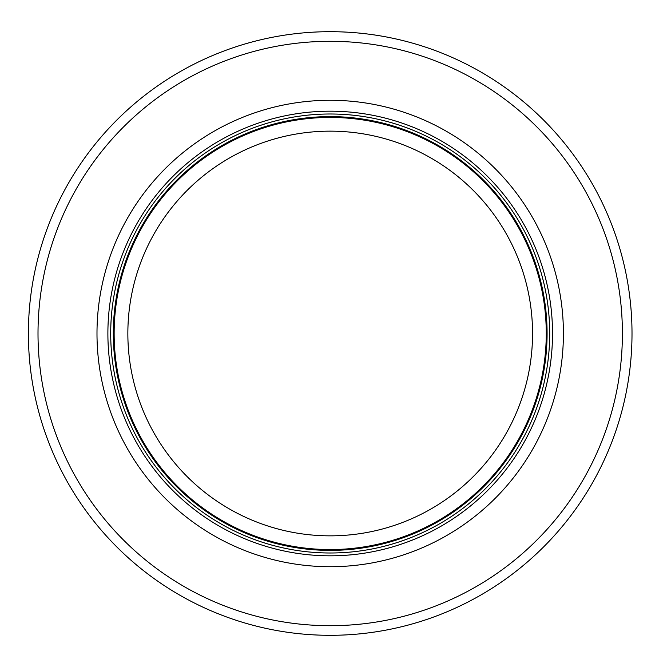 <?xml version="1.0" encoding="UTF-8"?>
<svg xmlns="http://www.w3.org/2000/svg" width="667" height="667" viewBox="0 0 667 667"><rect width="100%" height="100%" fill="white"/><g stroke="black" fill="none" stroke-linecap="round" stroke-linejoin="round"><path stroke-width="1" d="M546.265 333.5A216.066 216.066 0 0 0 222.169 146.381A216.066 216.066 0 0 0 222.169 520.619A216.066 216.066 0 0 0 546.265 333.5M549.7 333.5A219.493 219.493 0 0 0 220.452 143.413A219.493 219.493 0 0 0 220.452 523.587A219.493 219.493 0 0 0 549.7 333.5M563.415 333.5A233.208 233.208 0 0 0 213.598 131.532A233.208 233.208 0 0 0 213.598 535.468A233.208 233.208 0 0 0 563.415 333.5M632.008 333.5A301.801 301.801 0 0 0 179.298 72.128A301.801 301.801 0 0 0 179.298 594.872A301.801 301.801 0 0 0 632.008 333.5M532.549 333.5A202.343 202.343 0 0 1 229.031 508.738A202.343 202.343 0 0 1 229.031 158.262A202.343 202.343 0 0 1 532.549 333.5M547.09 333.5A216.892 216.892 0 0 0 221.761 145.664A216.892 216.892 0 0 0 221.761 521.336A216.892 216.892 0 0 0 547.09 333.5M552.518 333.5A222.311 222.311 0 0 0 219.043 140.97A222.311 222.311 0 0 0 219.043 526.03A222.311 222.311 0 0 0 552.518 333.5M622.403 333.5A292.204 292.204 0 0 0 184.1 80.449A292.204 292.204 0 0 0 184.1 586.551A292.204 292.204 0 0 0 622.403 333.5"/></g></svg>
